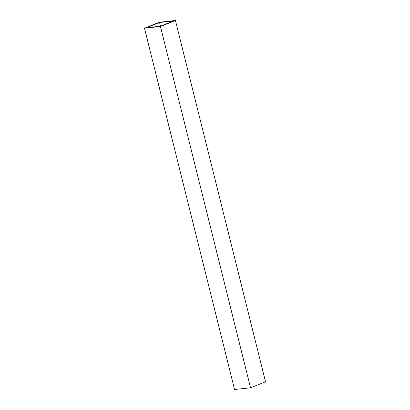 <?xml version="1.0" encoding="UTF-8"?>
<svg xmlns="http://www.w3.org/2000/svg" width="410" height="410" viewBox="0 0 410 410"><rect width="100%" height="100%" fill="white"/><g stroke="black" fill="none" stroke-linecap="round" stroke-linejoin="round"><path stroke-width="0.61" d="M160.453 26.501L144.479 28.208L159.464 22.201L175.439 20.5L160.453 26.501L250.536 387.798L234.561 389.5L144.479 28.208M175.439 20.5L265.521 381.792L250.536 387.798M173.374 21.012L160.387 26.219L146.544 27.69L159.531 22.488L173.374 21.012M160.453 26.189L159.531 22.488"/></g></svg>
